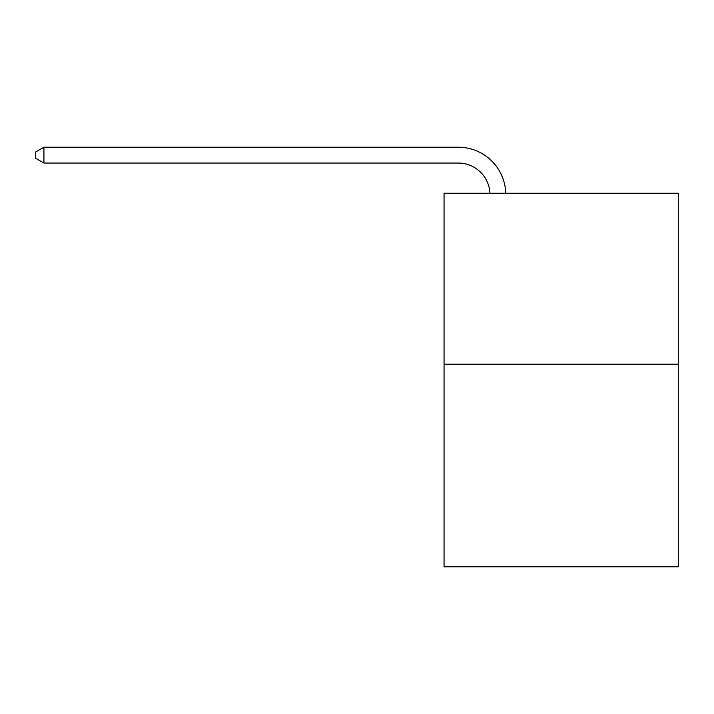 <?xml version="1.0" encoding="UTF-8"?>
<svg xmlns="http://www.w3.org/2000/svg" width="714" height="714" viewBox="0 0 714 714"><rect width="100%" height="100%" fill="white"/><g stroke="black" fill="none" stroke-linecap="round" stroke-linejoin="round"><path stroke-width="1.07" d="M678.3 364.185L678.3 193.244L444.054 193.244L444.054 566.782L678.3 566.782L678.3 364.185L444.054 364.185M489.92 193.244A31.657 31.657 0 0 0 458.299 163.051A31.657 31.657 0 0 1 489.92 193.244A31.657 31.657 0 0 0 458.299 163.051A31.657 31.657 0 0 1 489.92 193.244A31.657 31.657 0 0 0 458.299 163.051A31.657 31.657 0 0 1 489.92 193.244A31.657 31.657 0 0 0 458.299 163.051A31.657 31.657 0 0 1 489.92 193.244A31.657 31.657 0 0 0 458.299 163.051A31.657 31.657 0 0 1 489.92 193.244A31.657 31.657 0 0 0 458.299 163.051A31.657 31.657 0 0 1 489.92 193.244A31.657 31.657 0 0 0 458.299 163.051A31.657 31.657 0 0 1 489.92 193.244A31.657 31.657 0 0 0 458.299 163.051A31.657 31.657 0 0 1 489.92 193.244A31.657 31.657 0 0 0 458.299 163.051A31.657 31.657 0 0 1 489.92 193.244A31.657 31.657 0 0 0 458.299 163.051A31.657 31.657 0 0 1 489.92 193.244A31.657 31.657 0 0 0 458.299 163.051A31.657 31.657 0 0 1 489.92 193.244A31.657 31.657 0 0 0 458.299 163.051A31.657 31.657 0 0 1 489.92 193.244A31.657 31.657 0 0 0 458.299 163.051A31.657 31.657 0 0 1 489.92 193.244A31.657 31.657 0 0 0 458.299 163.051A31.657 31.657 0 0 1 489.92 193.244A31.657 31.657 0 0 0 458.299 163.051A31.657 31.657 0 0 1 489.92 193.244A31.657 31.657 0 0 0 458.299 163.051A31.657 31.657 0 0 1 489.92 193.244A31.657 31.657 0 0 0 458.299 163.051A31.657 31.657 0 0 1 489.92 193.244A31.657 31.657 0 0 0 458.299 163.051A31.657 31.657 0 0 1 489.92 193.244A31.657 31.657 0 0 0 458.299 163.051A31.657 31.657 0 0 1 489.92 193.244A31.657 31.657 0 0 0 458.299 163.051A31.657 31.657 0 0 1 489.92 193.244A31.657 31.657 0 0 0 458.299 163.051A31.657 31.657 0 0 1 489.92 193.244A31.657 31.657 0 0 0 458.299 163.051A31.657 31.657 0 0 1 489.92 193.244A31.657 31.657 0 0 0 458.299 163.051A31.657 31.657 0 0 1 489.92 193.244A31.657 31.657 0 0 0 458.299 163.051A31.657 31.657 0 0 1 489.92 193.244A31.657 31.657 0 0 0 458.299 163.051A31.657 31.657 0 0 1 489.92 193.244A31.657 31.657 0 0 0 458.299 163.051A31.657 31.657 0 0 1 489.92 193.244A31.657 31.657 0 0 0 458.299 163.051L43.929 163.051L35.7 158.303L35.7 151.966L43.929 147.218L458.299 147.218A47.481 47.481 0 0 1 505.753 193.244M43.929 147.218L458.299 147.218L43.929 147.218L458.299 147.218L43.929 147.218L458.299 147.218L43.929 147.218L458.299 147.218L43.929 147.218L458.299 147.218L43.929 147.218L458.299 147.218L43.929 147.218L458.299 147.218L43.929 147.218L458.299 147.218L43.929 147.218L458.299 147.218L43.929 147.218L458.299 147.218L43.929 147.218L458.299 147.218L43.929 147.218L458.299 147.218L43.929 147.218L458.299 147.218L43.929 147.218L458.299 147.218L43.929 147.218L458.299 147.218L43.929 147.218L458.299 147.218L43.929 147.218L458.299 147.218L43.929 147.218L458.299 147.218L43.929 147.218L458.299 147.218L43.929 147.218L458.299 147.218L43.929 147.218L458.299 147.218L43.929 147.218L458.299 147.218L43.929 147.218L458.299 147.218L43.929 147.218L458.299 147.218L43.929 147.218L458.299 147.218L43.929 147.218L458.299 147.218L43.929 147.218L43.929 163.051"/></g></svg>
